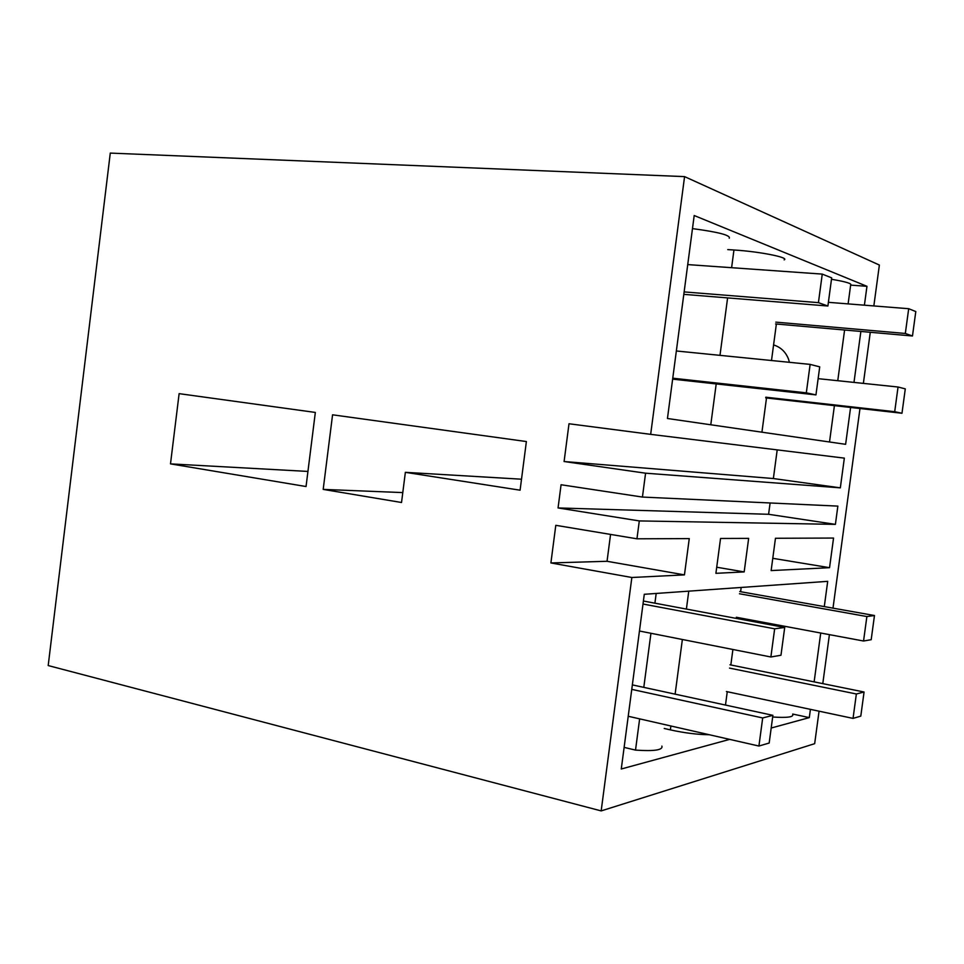 <?xml version="1.0" encoding="UTF-8"?>
<svg xmlns="http://www.w3.org/2000/svg" width="964" height="964" viewBox="0 0 964 964"><rect width="100%" height="100%" fill="white"/><g stroke="black" fill="none" stroke-linecap="round" stroke-linejoin="round"><path stroke-width="1.45" d="M636.951 538.804L639.301 520.922L835.402 524.368L837.861 506.112L642.434 497.063L645.579 473.191L840.331 487.844L844.344 458.129L650.676 434.354L684.573 176.617L110.282 153.095L48.2 665.558L601.174 810.905L631.854 577.496L684.452 574.881L689.26 538.599L636.951 538.804L555.794 525.32L550.902 562.952L607.043 561.289L610.561 534.418M684.452 574.881L607.043 561.289M601.174 810.905L814.664 743.678L819.063 711.191M684.573 176.617L879.373 265.052L873.842 305.937M870.287 332.279L863.37 383.395M859.984 408.519L832.992 608.151M829.414 634.637L822.786 683.633M744.172 571.917L748.654 538.382L720.542 538.478L715.903 573.327L744.172 571.917L716.71 567.218M829.546 567.688L833.547 538.057L775.466 538.274L771.14 570.58L829.546 567.688L772.779 558.313M850.597 407.459L845.621 444.32L667.45 418.497L694.201 215.526L866.961 286.308L864.407 305.178M860.864 331.447L853.984 382.407M729.676 739.376L621.274 768.995L644.289 594.294L827.702 581.34L824.292 606.597M820.726 633.023L814.134 681.873M810.423 709.347L809.302 717.614L771.188 728.025M631.854 577.496L550.902 562.952M639.301 520.922L558.06 507.944L561.072 484.747L642.434 497.063M645.579 473.191L564.097 461.527L569.001 423.762L650.676 434.354M323.193 489.399L332.568 414.809L526.38 441.548L520.09 490.194L405.362 472.336L401.53 502.497L323.193 489.399L402.783 492.592M170.495 463.877L179.123 393.649L315.336 412.435L306.046 486.531L170.495 463.877L307.938 471.432M789.432 362.307L788.468 359.018C785.624 351.836 780.659 347.148 773.574 344.931M835.402 524.368L768.585 514.294L770.103 502.979M558.06 507.944L768.585 514.294M840.331 487.844L773.369 478.542L777.201 449.887M564.097 461.527L773.369 478.542M848.115 303.889L850.646 285.115L866.961 286.308M844.597 330.013L837.764 380.708M834.414 405.639L829.51 441.982M729.254 238.216C730.7 235.276 718.445 232.071 692.477 228.613M727.748 249.604L733.953 250.001C759.319 251.508 789.878 257.593 784.13 259.882M850.646 285.115C852.357 283.657 845.97 281.717 831.486 279.283M664.22 728.471L670.378 729.881C684.524 732.989 697.502 734.604 709.323 734.737M624.13 747.389L635.517 750.1C654.339 751.378 663.124 750.04 661.882 746.1M792.709 714.047L809.302 717.614M772.67 717.011C787.311 717.975 793.975 717.059 792.685 714.288M405.362 472.336L521.512 479.204M761.934 432.185L766.501 397.975M771.501 360.512L776.369 324.012M635.517 750.1L639.638 718.867M643.795 687.368L650.941 633.276M654.905 603.187L656.195 593.45M725.482 705.058L727.266 691.718M730.833 664.967L732.905 649.483M737.026 618.551L737.183 617.418M740.617 591.703L741.183 587.45M908.691 308.709L915.8 311.553L912.474 335.99L905.329 333.46L908.691 308.709L828.389 302.322M775.574 323.94L912.474 335.99M898.05 387.01L905.292 388.878L901.979 413.255L894.7 411.7L898.05 387.01L818.135 378.659M765.705 397.891L901.979 413.255M775.815 322.133L905.329 333.46M765.802 397.204L894.7 411.7M672.764 378.201L806.314 392.842L815.954 394.891L672.643 379.141M815.954 394.891L819.725 366.85L810.134 364.392L806.314 392.842M810.134 364.392L676.354 350.98M684.139 291.911L818.424 302.648L827.895 306.01L683.813 294.357M827.895 306.01L831.679 277.873L822.256 274.101L818.424 302.648M822.256 274.101L687.73 264.594M874.469 615.526L866.877 616.538L863.551 641.012L871.191 639.698L874.469 615.526L739.762 591.559M864.069 692.007L856.357 693.984L853.044 718.397L860.792 716.119L864.069 692.007L729.977 664.799M866.877 616.538L739.46 593.764M736.327 617.261L863.551 641.012M856.357 693.984L729.543 668.1M726.41 691.537L853.044 718.397M628.227 716.264L758.921 746.04L769.176 743.027L772.899 715.336L762.693 717.951L758.921 746.04M762.693 717.951L631.769 689.368M639.457 631.01L770.875 656.99L780.973 655.243L784.708 627.468L774.658 628.805L770.875 656.99M774.658 628.805L643.012 604.03M772.899 715.336L632.36 684.886M784.708 627.468L643.41 601.03M710.781 424.775L716.204 383.937M719.988 355.354L727.603 297.9M731.604 267.703L733.953 250.001M670.378 729.881L670.896 725.988M675.113 694.152L682.367 639.494M686.392 609.079L688.766 591.161"/></g></svg>
